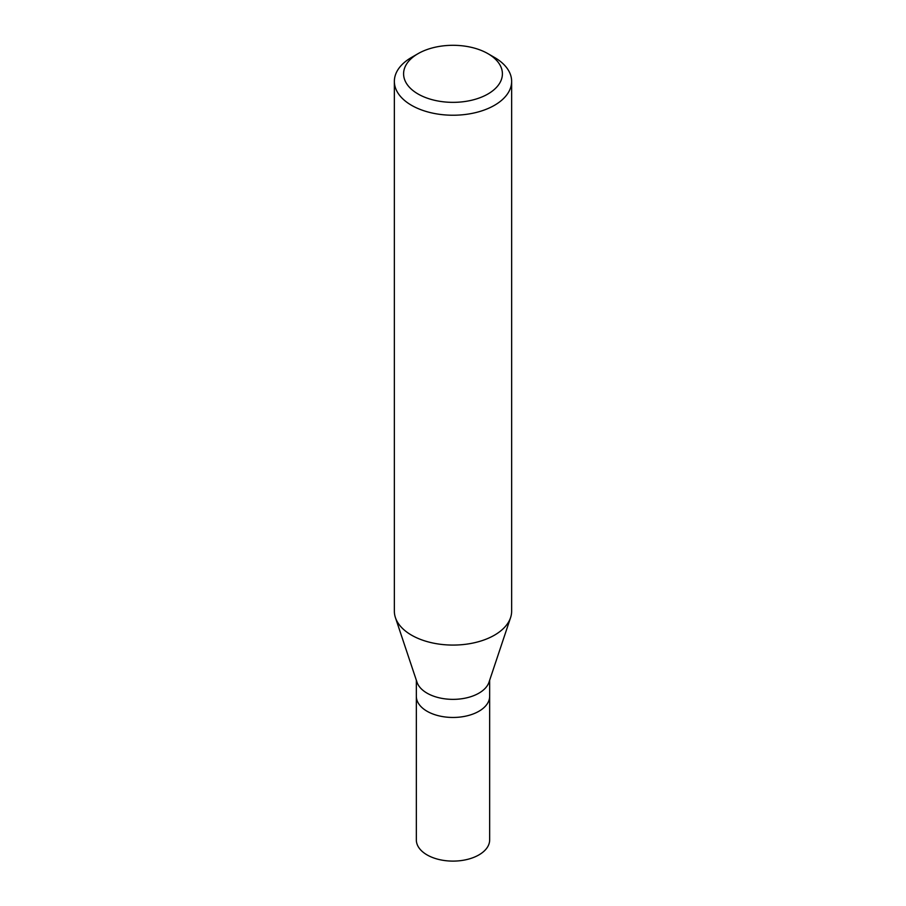 <?xml version="1.0" encoding="UTF-8"?>
<svg xmlns="http://www.w3.org/2000/svg" width="906" height="906" viewBox="0 0 906 906"><rect width="100%" height="100%" fill="white"/><g stroke="black" fill="none" stroke-linecap="round" stroke-linejoin="round"><path stroke-width="1.36" d="M416.341 680.225L416.341 839.941A36.659 21.166 0 0 0 438.968 859.5A36.659 21.166 0 0 0 478.923 854.902A36.659 21.166 0 0 0 489.659 839.941L489.659 696.295A36.659 21.166 180 0 1 478.923 711.255A36.659 21.166 180 0 1 438.968 715.853A36.659 21.166 180 0 1 416.341 696.295A36.659 21.166 0 0 0 438.968 715.853A36.659 21.166 0 0 0 478.923 711.255A36.659 21.166 0 0 0 489.659 696.295L489.659 680.225M510.576 617.632L489.002 682.207A36.659 21.166 180 0 1 478.923 693.158A36.659 21.166 180 0 1 442.253 698.435A36.659 21.166 180 0 1 416.998 682.207L395.424 617.632A58.641 33.862 0 0 0 435.82 643.588A58.641 33.862 0 0 0 494.472 635.163A58.641 33.862 0 0 0 510.576 617.632A58.641 33.862 0 0 0 511.641 611.222L511.641 81.37A58.641 33.862 180 0 1 494.472 105.311A58.641 33.862 180 0 1 430.554 112.65A58.641 33.862 180 0 1 394.359 81.37A58.641 33.862 180 0 1 411.528 57.429L418.062 53.658A49.411 28.528 180 0 1 487.938 53.658A49.411 28.528 180 0 1 487.938 93.998A49.411 28.528 180 0 1 418.062 93.998A49.411 28.528 180 0 1 418.062 53.658L411.528 57.429M394.359 81.37L394.359 611.222A58.641 33.862 0 0 0 395.424 617.632M487.938 53.658L494.472 57.429A58.641 33.862 180 0 1 511.641 81.37"/></g></svg>
